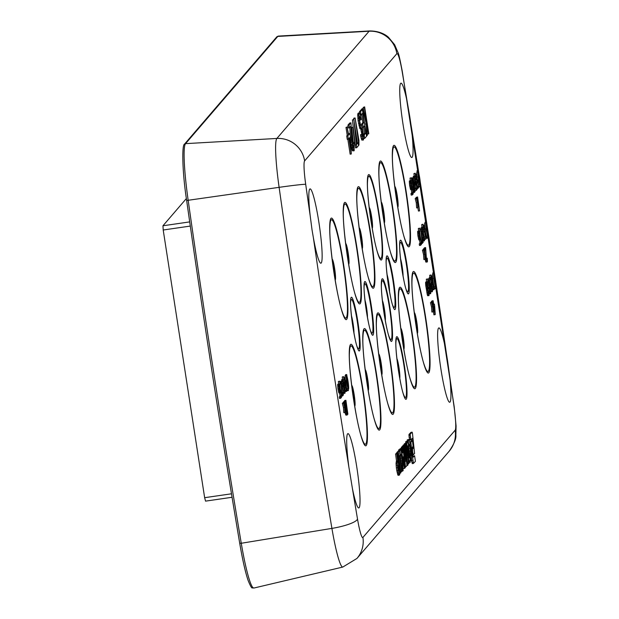 <?xml version="1.0" encoding="UTF-8"?>
<svg xmlns="http://www.w3.org/2000/svg" width="619" height="619" viewBox="0 0 619 619"><rect width="100%" height="100%" fill="white"/><g stroke="black" fill="none" stroke-linecap="round" stroke-linejoin="round"><path stroke-width="0.93" d="M409.739 116.418L410.869 123.97A37.558 3.923 -98.3 0 1 411.79 157.512A37.558 3.923 -98.3 0 1 403.023 124.272A37.558 3.923 -98.3 0 1 401.004 83.178A37.558 3.923 -98.3 0 1 407.364 102.723L409.739 116.418M447.63 361.156L449.58 375.423A37.558 3.923 -98.3 0 1 449.673 402.249A37.558 3.923 -98.3 0 1 440.906 369.009A37.558 3.923 -98.3 0 1 438.886 327.915A37.558 3.923 -98.3 0 1 446.446 353.759L447.63 361.156M312.053 229.982L310.181 215.706A37.558 3.923 -98.3 0 1 310.073 188.888A37.558 3.923 -98.3 0 1 318.855 222.12A37.558 3.923 -98.3 0 1 320.859 263.214A37.558 3.923 -98.3 0 1 313.322 237.371L312.053 229.982M356.745 466.865A37.558 3.923 -98.3 0 1 358.749 507.959A37.558 3.923 -98.3 0 1 352.397 488.406L348.892 467.167A37.558 3.923 -98.3 0 1 347.963 433.625A37.558 3.923 -98.3 0 1 356.745 466.865M412.277 447.483L412.13 448.28M411.411 439.382L411.573 440.883M412.138 432.163L410.993 432.325L408.973 434.453L409.136 437.262L409.77 440.055L410.923 439.885L412.463 438.314L413.477 447.831L412.54 449.146L412.625 451.723L413.291 454.803L414.575 453.526L412.455 433.199L412.138 432.163L410.118 434.29L410.923 439.885M415.411 461.325L414.598 455.762L413.082 457.302L412.076 447.777L413.09 446.276L412.594 441.819L412.285 440.782L411.14 440.945L409.824 442.508M414.598 455.762L412.989 456.396M411.596 460.528L412.254 463.631L413.399 463.461L415.419 461.341M408.788 439.436L408.207 441.007L408.873 445.448L409.159 444.357L409.445 444.782L410.157 448.133L410.854 455.344L410.374 456.149L410.915 460.714L411.511 461.008L411.596 454.795L409.67 441.757L408.788 439.436L407.279 439.861L407.07 441.246M411.078 461.062L411.511 461.008M407.317 441.215L406.768 442.585L407.232 450.16L408.811 459.979L410.103 462.641L410.103 456.435L408.277 444.04L407.317 441.215L405.809 441.579L405.615 443.189M409.708 462.695L410.103 462.641M404.919 444.442L404.369 444.891L406.304 459.228L407.875 465.233L407.867 460.853L408.331 463.941L408.819 463.569L406.056 443.119L405.499 443.575L407.302 460.203L404.919 444.442L403.224 445.053L403.325 445.842M406.056 443.119L404.354 443.738L404.455 444.504M403.805 445.773L403.24 446.206L405.546 467.152L407.008 465.666L406.366 460.853L405.886 461.178L403.805 445.773L402.652 445.943L402.164 446.895M401.731 448.187L400.013 448.79L401.158 448.62L404.455 468.421L405.112 467.871L402.899 446.786L402.435 447.135L402.977 452.21L402.528 452.953L401.731 448.187L401.158 448.62M402.899 446.786L401.29 447.305L401.391 448.233M400.091 449.255L400.013 448.79M400.284 456.358L401.205 463.198M403.101 470.765L402.907 461.751L401.298 451.738L400.377 449.216L398.86 449.649L398.667 450.779M399.518 450.655L398.342 451.8L398.915 456.133L399.557 455.607L401.731 471.585L402.273 471.175L399.518 450.655L398.373 450.825L397.259 452.458M398.133 452.334L396.431 452.946L397.584 452.783L400.323 473.218L400.888 472.784L398.133 452.334L397.584 452.783M396.516 453.541L396.431 452.946M399.719 474.788L397.205 453.441L395.572 453.944L396.508 460.954L396.036 463.445L396.369 467.825L396.794 470.773L397.947 470.602L398.752 474.247L399.178 475.152L399.727 474.804M396.794 470.773L398.032 475.322L399.178 475.152M367.253 133.673L367.33 134.176L368.785 133.658L364.637 106.886L363.183 107.412L363.678 110.592M363.817 118.686L365.318 128.365M365.017 116.465L365.744 116.357L366.007 120.759L363.214 108.549L362.061 108.712L361.744 109.594M362.394 109.493L360.56 111.629L361.086 115.049L362.618 113.269L364.026 122.384L362.703 123.924L363.229 127.344L364.56 125.796L365.705 133.201L364.173 134.981L364.699 138.401L366.541 136.265L362.394 109.493L361.248 109.664L359.415 111.799L359.608 113.076M363.562 126.957L364.552 133.371L363.415 134.694M361.62 114.422L362.881 122.547L361.558 124.094L361.929 126.508M360.745 128.884L361.813 134.284M359.438 112.937L358.293 113.099L357.712 114.445L358.084 120.728L359.918 128.682L361.713 128.435L362.285 129.781L362.951 136.404L362.401 136.373L361.898 134.269L361.589 134.625L362.881 139.848L363.477 139.824L363.477 135.128L362.417 128.288L361.481 125.348L360.591 125.038L359.624 120.775L359.438 117.633L359.964 116.357L360.993 119.862L361.295 119.513L359.778 113.207L359.028 113.409L358.865 114.275L358.981 118.167L360.126 125.572L361.411 128.791M359.453 118.097L359.84 120.032L360.993 119.862M361.898 134.269L360.444 134.795L360.761 136.443L361.736 140.01L363.221 140.118M355.105 117.974L358.943 145.101L358.935 140.405L355.105 117.974L353.952 118.144L353.789 119.413M354.076 121.27L357.411 142.827M352.869 127.29L351.724 127.452L353.263 142.463L353.596 143.422L354.741 143.26L352.869 127.29L354.741 143.26M354.045 143.399L353.604 147.941L352.389 143.979L350.919 122.841L349.085 124.968L349.526 127.823L350.95 126.16L351.615 140.173L352.66 147.693L353.596 150.634L354.2 150.61L354.045 143.399L352.637 143.863L352.815 146.2M350.996 144.885L352.451 150.804L353.991 150.85M349.859 127.429L350.246 135.576M350.919 122.841L349.774 123.003L347.932 125.139L348.373 127.986L349.526 127.823M347.452 126.872L345.998 127.39L347.236 135.368L346.725 135.956L347.251 139.376L348.907 138.617L351.29 153.992L350.439 136.838L349.913 133.418L348.683 134.841L347.143 127.228L348.381 135.197L347.87 135.793L348.396 139.205M349.913 133.418L348.536 133.851M347.839 139.29L350.145 154.162L351.29 153.992M353.875 119.397L352.428 119.924L355.546 147.871L356.699 147.709L358.533 145.573L358.092 142.726L356.559 144.506L353.875 119.397L356.699 147.709M358.092 142.726L356.451 143.469M434.051 286.264A6.995 0.727 81.7 0 0 434.213 286.821L434.569 288.818L435.714 288.655L435.583 287.216A6.995 0.727 81.7 0 0 435.869 287.564A6.995 0.727 81.7 0 0 435.83 282.365A6.995 0.727 81.7 0 0 434.368 274.627L434.012 272.631L432.867 272.793L432.967 273.846M434.012 272.631L434.151 274.062A6.995 0.727 81.7 0 0 433.865 273.722L432.712 273.884A6.995 0.727 81.7 0 0 432.549 276.948M432.72 278.767A6.995 0.727 81.7 0 0 433.965 285.963M418.158 170.627L418.305 172.159A6.995 0.727 81.7 0 0 418.111 171.997A6.995 0.727 81.7 0 0 418.119 176.864A6.995 0.727 81.7 0 0 419.496 184.555L419.728 185.251A6.995 0.727 81.7 0 0 420.123 185.839A6.995 0.727 81.7 0 0 420.038 180.307A6.995 0.727 81.7 0 0 418.514 172.593L418.158 170.627L417.013 170.79L417.144 172.144M418.676 186.714L419.86 186.652M418.111 171.997L416.966 172.167A6.995 0.727 81.7 0 0 416.827 175.487M417.013 177.367A6.995 0.727 81.7 0 0 417.345 179.85M346.694 374.549L346.826 375.957A6.995 0.727 81.7 0 0 346.431 375.362A6.995 0.727 81.7 0 0 346.516 380.902A6.995 0.727 81.7 0 0 348.048 388.608L348.396 390.581L348.249 389.042A6.995 0.727 81.7 0 0 348.443 389.204A6.995 0.727 81.7 0 0 348.435 384.345A6.995 0.727 81.7 0 0 347.058 376.646L346.694 374.549L345.549 374.719L345.619 375.478M346.586 387.804A6.995 0.727 81.7 0 0 346.895 388.778L347.251 390.744L348.396 390.581M346.431 375.362L345.286 375.532A6.995 0.727 81.7 0 0 345.139 378.766M426.251 222.051L426.383 223.451A6.995 0.727 81.7 0 0 425.988 222.863A6.995 0.727 81.7 0 0 426.073 228.396A6.995 0.727 81.7 0 0 427.597 236.11L427.953 238.075L427.806 236.543A6.995 0.727 81.7 0 0 428 236.706A6.995 0.727 81.7 0 0 427.992 231.839A6.995 0.727 81.7 0 0 426.615 224.14L426.251 222.051L425.098 222.213L425.176 222.979M425.609 232.961A6.995 0.727 81.7 0 0 426.452 236.272L426.801 238.245L427.953 238.075M425.988 222.863L424.843 223.026A6.995 0.727 81.7 0 0 424.936 228.659M433.354 311.086L433.934 314.854L435.242 314.498L434.646 305.863L434.368 304.107L433.741 304.834L433.107 300.733L433.323 305.322L435.08 314.684M433.107 300.733L431.961 300.904L431.876 301.554M432.534 289.53L434.035 289.731L434.236 288.454L434.004 285.963L433.888 288.175L433.246 286.845L433.161 283.487L431.985 278.287L432.232 277.304L432.898 278.604L432.031 275.811L431.954 279.703L434.035 289.731M431.126 281.769L432.108 287.92M430.979 274.968L431.319 278.372L430.979 274.968L429.694 275.285L429.911 277.428M430.731 291.108L431.18 291.882L432.333 291.711L432.588 290.373L432.356 287.881L432.132 290.218L431.505 288.175L430.747 277.304L429.803 278.403L430.035 279.865L430.762 279.014L431.188 287.162L432.333 291.711M429.656 279.92L429.834 283.703M430.747 277.304L429.601 277.474L428.658 278.565L428.882 280.036L430.035 279.865M427.551 284.639L428.503 288.771L429.957 288.593L430.019 286.79L430.561 291.696L430.375 292.261L429.756 290.899L430.731 293.568L430.244 287.224L428.774 279.943L428.665 284.222L429.826 288.748M429.145 293.29L429.478 293.863L430.623 293.692M429.888 290.744L428.743 290.915L428.758 291.843M429.145 288.841L429.369 290.822M427.59 278.898L427.93 282.31L427.59 278.898L426.313 279.223L426.568 281.73M424.224 236.118L424.727 239.375L426.027 239.019L425.16 228.628L424.533 229.355L423.899 225.254L424.116 229.842L425.872 239.205M422.939 227.823L423.195 229.742M422.994 224.233L423.342 227.637L422.994 224.233L421.717 224.55L421.98 227.165M421.763 234.849L423.079 240.938L424.433 240.884L424.541 240.404L422.498 227.227L422.684 233.231L424.433 240.884M422.297 227.119L421.036 227.761L421.493 233.015M421.237 233.054L422.39 232.891L422.243 234.779L422.39 232.891M419.736 231.73L420.27 236.659M419.612 228.163L419.953 231.568L419.612 228.163L418.336 228.481L418.591 231.019M425.137 259.237L425.857 262.077L427.203 262.023L427.45 261.388L427.234 258.185L427.009 260.522L426.383 258.487L425.624 247.615L424.68 248.714L424.913 250.177L425.64 249.325L426.065 257.465L427.203 262.023M425.624 247.615L424.479 247.778L423.566 249.086M427.002 281.668L425.64 282.078L425.771 285.723L427.427 295.209L427.853 295.75L429.052 295.526L428.975 291.812L428.851 294.025L428.402 293.514L427.946 288.168L427.048 285.405L427.195 283.162L427.861 284.461L427.512 282.798L426.785 281.908L426.808 284.647L428.998 295.588M416.804 183.185L417.283 186.288L416.749 186.899M416.169 183.139L417.461 183.092L417.701 181.429L418.429 186.118L417.67 187L417.895 188.47L418.784 187.433L417.608 179.812L417.237 181.63L416.564 179.293L416.332 175.765L417.198 177.181L416.262 174.117L416.301 178.566L417.461 183.092M415.241 179.301L415.72 181.769M415.225 173.25L415.566 176.655L415.225 173.25L413.949 173.568L414.204 176.098M415.148 185.112L415.628 188.207L415.024 188.911M414.111 183.851L414.66 185.182L415.813 185.011L416.053 183.356L416.773 188.037L416.014 188.927L416.239 190.389L417.136 189.352L415.953 181.738L415.581 183.549L414.916 181.22L414.676 177.692L415.542 179.1L414.606 176.044L414.645 180.493L415.813 185.011M414.606 176.044L413.306 176.392L413.337 179.208M413.113 177.777L415.086 191.728L413.113 177.777L411.968 177.947L411.914 178.806M412.997 192.416L414.405 192.524L414.513 191.016L413.353 182.334L412.277 178.759L412.664 184.872L414.405 192.524M411.356 183.843L411.712 186.327M411.318 177.792L411.658 181.197L411.318 177.792L410.041 178.11L410.296 180.647M417.593 196.935L419.566 210.886L417.593 196.935L416.324 197.492M417.895 207.651L418.421 211.048L419.566 210.886M419.535 240.025L420.015 243.12L419.249 244.002L419.481 245.472L420.626 245.302L421.516 244.265L420.34 236.651L419.968 238.462L419.21 235.545L419.063 232.605L419.93 234.013L419.171 231.096L418.754 232.62L419.496 237.982L420.193 239.924L420.433 238.269L421.16 242.958L420.402 243.84L420.626 245.302M418.993 230.957L417.686 231.305L417.887 235.576L418.87 239.955L420.193 239.924M431.745 302.32L430.437 302.668L431.528 306.931L431.892 312.046L433.037 311.875L432.89 307.55L433.927 310.839L432.836 306.583L432.48 301.468L432.619 305.794L431.582 302.505L432.681 306.761L433.037 311.875M432.48 301.468L431.327 301.631L431.219 302.397M423.736 249.805L422.437 250.161L423.528 254.417L423.883 259.531L425.029 259.361L424.889 255.036L425.926 258.324L424.827 254.069L424.472 248.954L424.619 253.279L423.582 249.991L424.673 254.254L425.029 259.361M424.472 248.954L423.326 249.124L423.21 249.883M345.031 390.821L345.433 391.572L346.578 391.401L346.764 389.808L345.518 380.546L344.582 377.482L344.574 381.637L346.578 391.401M343.545 376.615L343.885 380.02L343.545 376.615L342.268 376.932L342.531 379.54M343.406 392.709L343.831 393.429L344.976 393.266L345.085 391.757L343.932 383.076L342.849 379.493L343.236 385.614L344.976 393.266M342.849 379.493L341.703 379.664L341.789 383.463M341.433 381.142L343.406 395.092L341.433 381.142L340.156 381.699M341.355 396.067L342.647 395.974L342.903 394.643L342.671 392.144L342.446 394.481L341.82 392.446L341.061 381.567L340.117 382.666L340.349 384.136L341.084 383.277L341.51 391.425L342.647 395.974M339.97 384.19L340.226 389.661M341.061 381.567L339.723 381.969M339.638 381.157L339.978 384.561L339.638 381.157L338.361 381.474L338.616 384.004M345.913 400.3L347.886 414.25L345.913 400.3L344.768 400.47L344.713 401.329M345.077 401.274L345.464 407.387L347.205 415.04L345.758 402.899L345.077 401.274L343.924 401.445L343.816 402.149M345.108 412.293L344.806 408.153L345.843 411.442L344.752 407.178L344.388 402.071L344.535 406.397L343.499 403.108L344.59 407.364L344.953 412.478L345.859 415.101L347.205 415.04M339.56 393.019L340.04 396.114L339.274 396.996L339.506 398.458L340.651 398.296L341.541 397.259L340.365 389.645L339.993 391.456L339.32 389.127L339.088 385.598L339.955 387.007L339.197 384.089L338.779 385.606L339.514 390.976L340.218 392.918L340.458 391.262L341.185 395.943L340.427 396.833L340.651 398.296M339.019 383.95L337.711 384.298L337.912 388.562L338.895 392.949L340.218 392.918M343.661 402.923L342.353 403.271L343.444 407.534L343.8 412.641L344.953 412.478M344.388 402.071L343.243 402.234L343.127 403M416.494 198.219L415.187 198.567L416.285 202.823L416.641 207.938L417.786 207.775L417.647 203.45L418.676 206.738L417.585 202.475L417.229 197.36L417.368 201.686L416.339 198.397L417.43 202.661L417.786 207.775M417.229 197.36L416.084 197.531L415.968 198.297M411.24 189.654L411.72 192.749L410.962 193.631L411.186 195.101L412.331 194.931L413.221 193.894L412.045 186.28L411.674 188.091L410.915 185.174L410.768 182.234L411.635 183.642L410.877 180.725L410.459 182.241L411.202 187.611L411.906 189.553L412.138 187.897L412.865 192.579L412.107 193.468L412.331 194.931M410.699 180.586L409.399 180.934L409.592 185.197L410.583 189.584L411.906 189.553M412.827 454.864L413.291 454.803M412.285 440.782L410.977 442.074L410.954 443.15L413.399 463.461M408.865 456.698L409.43 458.006L409.252 454.493L407.735 445.819L408.865 456.698M403.464 456.706L404.153 462.981L403.464 456.706M400.377 449.216L399.789 450.787L400.47 455.282L400.98 454.431L401.754 458.052L402.435 464.931L402.311 466.099L401.955 465.937L402.489 470.479L403.101 470.78M397.205 453.441L396.725 453.781L397.653 460.784L397.181 463.275L397.947 470.602M398.876 470.881L398.28 465.465L398.11 467.894L398.922 470.897M408.973 434.453L410.118 434.29M408.942 435.443L410.088 435.281M409.136 437.262L410.281 437.099M409.469 439.103L410.614 438.933M412.331 448.001L413.477 447.831M409.832 442.245L410.977 442.074M409.995 443.297L410.954 443.15M411.627 460.397L412.726 460.234M411.89 462.323L413.043 462.161M407.279 439.861L408.424 439.699M407.054 441.169L408.207 441.007M409.043 444.844L409.445 444.782M408.71 446.175L409.778 446.02M409.066 448.288L410.157 448.133M409.492 451.174L410.544 451.019M409.801 453.619L410.792 453.472M410.002 455.468L410.854 455.344M410.296 460.807L410.915 460.714M407.619 446.477L408.014 446.423M407.704 448.094L408.354 448.001M407.975 450.856L408.788 450.74M408.501 454.601L409.252 454.493M408.95 457.008L409.461 456.93M405.809 441.579L406.954 441.409M405.623 442.747L406.768 442.585M406.25 444.566L406.768 444.496M408.339 460.049L408.811 459.979M408.579 461.828L409.275 461.728M406.962 465.279L407.557 465.194M406.729 465.395L407.875 465.233M404.354 443.738L405.499 443.575M406.335 454.756L406.969 454.663M406.745 457.781L407.294 457.696M403.224 445.053L404.369 444.891M404.47 450.694L405.128 450.601M405.638 459.321L406.304 459.228M406.822 464.25L407.209 464.196M405.05 467.221L405.546 467.152M405.855 460.923L406.366 460.853M402.095 446.369L403.24 446.206M404.47 461.751L405.306 461.627M403.333 468.583L404.455 468.421M401.29 447.305L402.435 447.135M402.412 452.296L402.977 452.21M402.242 470.943L402.659 470.881M398.86 449.649L400.006 449.487M400.23 455.971L401.36 455.808M400.609 458.222L401.754 458.052M400.988 460.993L402.133 460.83M401.213 463.283L402.358 463.12M401.452 465.078L402.435 464.931M400.748 471.724L401.731 471.585M397.197 451.971L398.342 451.8M399.866 473.287L400.323 473.218M395.572 453.944L396.725 453.781M396.508 460.954L397.653 460.784M396.392 461.217L397.537 461.047M396.114 462.014L397.259 461.851M396.036 463.445L397.181 463.275M396.121 465.349L397.266 465.186M396.369 467.825L397.522 467.662M397.212 472.962L398.357 472.792M397.607 474.417L398.752 474.247M363.183 107.412L364.336 107.242L365.744 116.357M366.479 135.863L367.353 135.313L366.448 120.914L368.475 134.013M365.04 124.071L366.193 123.901L366.943 135.793M361.658 109.192L362.804 109.021L366.193 123.901M363.214 108.549L362.804 109.021M350.888 149.078L349.217 138.261L350.083 137.256L350.888 149.078M360.413 115.149L361.086 115.049M359.415 111.799L360.56 111.629M363.601 138.563L364.699 138.401M363.469 135.081L364.173 134.981M364.552 133.371L365.705 133.201M362.2 127.491L363.229 127.344M361.558 124.094L362.703 123.924M362.881 122.547L364.026 122.384M360.444 134.795L361.589 134.625M362.471 136.474L362.951 136.404M362.239 135.77L363.013 135.662M361.945 134.493L362.989 134.338M361.628 132.737L362.78 132.574M361.457 131.599L362.602 131.437M361.14 129.951L362.285 129.781M360.807 128.992L361.953 128.822M359.918 128.682L361.063 128.512M359.538 127.777L360.684 127.615M358.981 125.734L360.126 125.572M358.525 123.576L359.678 123.413M358.084 120.728L359.237 120.566M357.836 118.337L358.981 118.167M357.689 115.815L358.834 115.652M357.712 114.445L358.865 114.275M357.883 113.579L359.028 113.409M359.531 118.384L360.676 118.214M359.6 116.782L360.258 116.682M360.637 125.092L361.187 125.015M361.736 140.01L362.881 139.848M361.264 138.54L362.409 138.377M360.761 136.443L361.906 136.273M358.471 145.171L358.943 145.101M353.65 118.5L354.795 118.33M355.105 145.024L356.258 144.861M352.428 119.924L353.573 119.753M353.263 142.463L354.416 142.3M353.379 147.771L353.805 147.709M353.023 146.982L353.975 146.842M352.799 145.689L353.952 145.527M352.637 143.863L353.789 143.693M352.451 150.804L353.596 150.634M352.072 149.899L353.217 149.736M351.515 147.864L352.66 147.693M351.112 145.643L352.257 145.473M350.965 144.498L352.079 144.335M350.803 142.138L351.778 141.999M350.679 140.312L351.615 140.173M347.932 125.139L349.085 124.968M346.725 135.956L347.87 135.793M347.236 135.368L348.381 135.197M345.998 127.39L347.143 127.228M434.213 286.821L435.366 286.659L435.714 288.655M433.865 273.722A6.995 0.727 81.7 0 0 433.904 278.921A6.995 0.727 81.7 0 0 435.366 286.659M434.275 275.339L435.242 285.382A5.594 0.588 -98.3 0 1 434.089 279.2A5.594 0.588 -98.3 0 1 434.066 275.107A5.594 0.588 -98.3 0 1 434.275 275.339L433.927 275.385M434.352 288.261L435.497 288.09M435.459 285.947L434.492 275.904A5.594 0.588 -98.3 0 1 435.644 282.086A5.594 0.588 -98.3 0 1 435.668 286.179A5.594 0.588 -98.3 0 1 435.459 285.947M419.605 183.982L418.63 173.862A5.594 0.588 -98.3 0 1 419.86 180.028A5.594 0.588 -98.3 0 1 419.922 184.454A5.594 0.588 -98.3 0 1 419.605 183.982M418.429 173.459L419.373 183.263A5.594 0.588 -98.3 0 1 418.305 177.142A5.594 0.588 -98.3 0 1 418.312 173.382A5.594 0.588 -98.3 0 1 418.429 173.459L418.227 173.49M346.95 377.226L347.924 387.347A5.594 0.588 -98.3 0 1 346.702 381.18A5.594 0.588 -98.3 0 1 346.632 376.747A5.594 0.588 -98.3 0 1 346.95 377.226L346.462 377.296M348.126 387.749L347.182 377.946A5.594 0.588 -98.3 0 1 348.249 384.066A5.594 0.588 -98.3 0 1 348.242 387.819A5.594 0.588 -98.3 0 1 348.126 387.749M426.506 224.72L427.481 234.841A5.594 0.588 -98.3 0 1 426.251 228.674A5.594 0.588 -98.3 0 1 426.189 224.24A5.594 0.588 -98.3 0 1 426.506 224.72L426.019 224.79M427.683 235.243L426.739 225.44A5.594 0.588 -98.3 0 1 427.806 231.56A5.594 0.588 -98.3 0 1 427.799 235.321A5.594 0.588 -98.3 0 1 427.683 235.243M426.592 237.681L427.737 237.51M426.452 236.272L427.597 236.11M347.035 390.187L348.18 390.016M346.895 388.778L348.048 388.608M418.599 186.242L419.643 186.095M418.367 184.725L419.496 184.555M431.799 301.082L432.952 300.919M433.648 304.208L434.368 304.107M432.991 307.171L433.594 307.078M432.751 305.407L433.323 305.322M432.735 305.144L433.586 305.02M434.878 312.162L434.012 306.591L434.461 306.072L434.878 312.162M430.228 285.521L430.367 283.626L429.981 285.552M428.975 285.243L428.851 281.243L429.779 286.04L429.578 287.309L428.975 285.243M425.663 236.682L424.804 231.111L425.253 230.593L425.663 236.682M424.108 236.419L424.201 239.421L423.481 237.147L422.522 228.581L424.108 236.419L423.373 236.52M422.228 243.445L423.172 242.346L422.947 240.884L422.158 241.797L420.781 228.883L422.228 243.445L421.407 243.561M414.475 183.797L414.622 181.909L414.057 183.858M414.088 188.052L414.181 191.054L413.453 188.787L412.502 180.222L414.088 188.052L413.345 188.161M344.93 379.153L345.448 384.082L344.659 379.192M346.199 389.769L345.735 385.134L346.4 387.463L346.199 389.769M344.659 388.794L344.752 391.796L344.032 389.529L343.073 380.964L344.659 388.794L343.924 388.902M342.794 387.161L342.934 385.273L342.794 387.161L342.369 387.223M346.888 410.575L346.98 413.577L346.253 411.31L345.301 402.737L346.888 410.575L346.145 410.683M433.153 311.109L433.772 311.024M431.528 306.931L432.681 306.761M430.437 302.668L431.582 302.505M431.172 301.817L432.317 301.646M430.986 278.921L431.845 278.798M431.273 277.923L431.76 277.854M431.203 277.258L431.753 277.18M431.134 276.561L431.768 276.469M431.095 276.159L431.822 276.059M431.072 275.95L432.031 275.811M432.016 278.867L432.766 278.759M431.985 278.302L432.65 278.202M432.031 277.745L432.511 277.676M433.486 287.796L433.973 287.727M433.315 287.146L433.958 287.054M433.153 286.218L433.873 286.11M433.138 286.086L434.004 285.963M432.658 289.816L433.803 289.653M432.526 289.344L433.61 289.189M432.402 288.268L433.323 288.137M431.969 287.162L433.114 286.999M431.876 286.574L433.021 286.411M431.722 285.374L432.867 285.204M431.636 284.438L432.789 284.268M431.605 283.432L432.758 283.27M431.389 282.999L432.534 282.837M431.195 282.187L432.348 282.016M431.087 281.026L432.139 280.879M431.025 279.842L431.954 279.703M429.694 275.285L430.847 275.122M431.83 289.723L432.317 289.653M431.667 289.065L432.31 288.972M431.497 288.137L432.224 288.036M431.489 288.005L432.356 287.881M430.979 291.766L432.124 291.603M430.785 291.301L431.93 291.139M430.638 290.234L431.644 290.087M430.499 289.081L431.435 288.949M430.422 288.493L431.35 288.361M430.251 287.293L431.188 287.162M430.112 286.365L431.11 286.218M428.658 278.565L429.803 278.403M429.679 283.726L430.367 283.626M428.24 288.044L429.385 287.881M428.023 287.255L429.168 287.092M427.744 285.854L428.89 285.684M427.845 284.345L428.665 284.222M427.52 282.837L428.487 282.697M427.853 281.513L428.387 281.436M427.752 280.492L428.379 280.407M427.706 280.067L428.464 279.958M427.698 279.935L428.596 279.803M429.3 293.723L430.445 293.553M429.122 292.98L430.182 292.826M428.982 291.882L429.919 291.75M428.611 291.069L429.756 290.899M430.143 291.75L430.561 291.696M429.973 291.1L430.553 291.015M429.323 290.241L430.468 290.079M429.207 289.336L430.36 289.166M428.503 288.771L429.648 288.601M429.338 286.783L429.795 286.713M429.145 286.125L429.779 286.04M429.021 285.491L429.741 285.39M428.874 284.593L429.632 284.477M428.758 283.711L429.493 283.603M428.673 282.852L429.331 282.751M428.634 282.009L429.145 281.939M426.313 279.223L427.458 279.053M425.663 284.817L426.808 284.647M425.578 283.873L426.723 283.711M425.57 283.2L426.715 283.03M425.578 282.488L426.731 282.326M425.64 282.078L426.785 281.908M426.986 284.725L427.737 284.616M426.948 284.152L427.613 284.059M426.994 283.603L427.474 283.533M428.449 293.654L428.936 293.584M428.278 292.996L428.921 292.903M428.116 292.075L428.843 291.967M428.1 291.944L428.975 291.812M427.621 295.673L428.766 295.503M427.427 295.209L428.572 295.039M427.141 294.157L428.286 293.994M426.932 293.019L428.077 292.849M426.839 292.431L427.992 292.269M426.684 291.232L427.837 291.062M426.607 290.288L427.752 290.125M426.568 289.29L427.721 289.119M426.352 288.856L427.497 288.686M426.158 288.036L427.311 287.874M425.957 286.899L427.102 286.729M425.771 285.723L426.917 285.56M423.558 231.723L424.386 231.599M423.241 229.974L424.116 229.842M423.226 229.703L424.379 229.541M423.125 225.525L423.744 225.44M423.11 225.37L423.899 225.254M424.433 228.728L425.16 228.628M422.731 227.854L423.21 227.784M421.717 224.55L422.862 224.38M423.079 240.938L424.224 240.776M422.816 240.211L423.961 240.048M422.599 239.421L423.744 239.259M422.367 238.315L423.512 238.145M422.204 237.464L423.35 237.301M421.949 236.032L423.094 235.862M421.338 231.901L422.491 231.738M421.23 230.995L422.375 230.825M421.098 229.757L422.251 229.595M421.044 228.79L422.189 228.62M421.036 227.761L422.189 227.591M423.079 234.74L423.86 234.624M422.769 232.69L423.543 232.574M422.56 230.949L423.249 230.848M422.444 229.278L422.87 229.216M423.76 238.369L424.278 238.292M421.423 234.903L422.243 234.779M421.26 233.425L422.019 233.317M421.183 242.099L422.003 241.983M419.721 229.2L420.618 229.069M419.697 229.038L420.781 228.883M422.073 241.008L422.947 240.884M419.419 231.777L419.821 231.723M418.336 228.481L419.481 228.318M419.697 237.936L420.185 237.866M419.458 236.969L420.154 236.868M419.427 236.783L420.34 236.651M419.249 244.002L420.402 243.84M420.015 243.12L421.16 242.958M418.87 239.955L420.022 239.785M418.606 239.228L419.752 239.058M418.343 238.145L419.496 237.982M418.065 236.744L419.21 236.574M417.887 235.576L419.032 235.406M417.709 234.044L418.854 233.881M417.608 232.783L418.754 232.62M417.601 231.754L418.754 231.583M417.686 231.305L418.839 231.142M419.071 234.299L419.775 234.199M419.009 233.162L419.543 233.084M426.708 260.026L427.195 259.957M426.537 259.376L427.187 259.284M426.375 258.448L427.102 258.34M426.359 258.316L427.234 258.185M425.857 262.077L427.002 261.907M425.663 261.613L426.808 261.45M425.377 260.56L426.522 260.398M425.168 259.423L426.313 259.253M425.16 258.827L426.22 258.672M425.477 256.599L425.988 256.529M423.535 248.877L424.68 248.714M425.145 258.603L425.764 258.51M423.528 254.417L424.673 254.254M422.437 250.161L423.582 249.991M423.164 249.302L424.317 249.14M416.966 181.096L417.454 181.027M416.726 180.129L417.423 180.028M416.688 179.943L417.608 179.812M417.013 188.594L417.895 188.47M416.788 187.131L417.67 187M417.283 186.288L418.429 186.118M416.169 183.116L417.283 182.953M416.053 182.365L417.02 182.226M415.612 181.313L416.757 181.143M415.334 179.905L416.479 179.742M415.457 178.69L416.301 178.566M415.117 177.189L416.123 177.042M415.488 175.858L416.022 175.781M415.388 174.837L416.014 174.751M415.341 174.411L416.1 174.303M415.326 174.256L416.262 174.117M416.339 177.46L417.044 177.359M416.27 176.33L416.804 176.253M415.032 176.864L415.442 176.802M413.949 173.568L415.094 173.397M415.31 183.023L415.798 182.953M415.07 182.048L415.767 181.947M415.04 181.87L415.953 181.738M415.171 190.544L416.239 190.389M415.047 189.066L416.014 188.927M415.628 188.207L416.773 188.037M414.49 185.035L415.635 184.872M414.219 184.315L415.364 184.145M413.74 181.816L414.831 181.661M413.554 180.647L414.645 180.493M413.322 179.131L414.475 178.961M413.221 177.87L414.366 177.699M413.221 176.833L414.366 176.67M413.306 176.392L414.451 176.222M414.684 179.386L415.388 179.286M414.622 178.249L415.156 178.171M413.825 182.396L414.25 182.334M413.771 182.025L414.622 181.909M414.513 191.813L415.086 191.728M411.805 178.133L412.958 177.963M413.059 192.579L414.204 192.416M412.904 191.836L413.933 191.689M412.78 191.039L413.724 190.9M412.61 189.917L413.484 189.785M412.478 189.066L413.322 188.942M412.254 187.627L413.074 187.503M411.519 185.035L412.664 184.872M411.604 183.503L412.463 183.371M411.418 182.597L412.355 182.466M411.542 181.328L412.223 181.235M411.573 180.346L412.169 180.261M411.473 179.332L412.161 179.231M411.426 178.876L412.277 178.759M413.051 186.381L413.84 186.265M412.749 184.33L413.523 184.214M412.54 182.59L413.221 182.489M412.416 180.918L412.85 180.856M413.74 190.01L414.25 189.932M411.124 181.406L411.527 181.352M410.041 178.11L411.186 177.947M411.403 187.565L411.89 187.495M411.163 186.59L411.859 186.489M411.132 186.412L412.045 186.28M410.962 193.631L412.107 193.468M411.72 192.749L412.865 192.579M410.583 189.584L411.728 189.414M410.312 188.857L411.457 188.687M410.049 187.774L411.202 187.611M409.77 186.373L410.923 186.203M409.592 185.197L410.737 185.035M409.414 183.673L410.567 183.51M409.314 182.412L410.459 182.241M409.306 181.382L410.459 181.212M409.399 180.934L410.544 180.771M410.776 183.928L411.48 183.828M410.714 182.791L411.248 182.713M416.293 197.283L417.438 197.121M417.902 207.009L418.521 206.916M416.285 202.823L417.43 202.661M415.187 198.567L416.339 198.397M415.922 197.709L417.074 197.546M345.255 391.432L346.4 391.262M345.023 390.697L346.137 390.535M344.938 389.893L345.92 389.753M344.768 388.477L345.642 388.345M344.651 387.595L345.503 387.471M344.466 386.364L345.379 386.233M344.319 385.413L345.317 385.266M344.265 385.064L345.325 384.91M344.226 384.825L345.232 384.678M344.102 384.051L344.984 383.919M343.847 382.643L344.706 382.519M343.669 381.768L344.574 381.637M343.297 380.275L344.396 380.112M343.808 379.223L344.342 379.145M343.707 378.201L344.334 378.116M343.661 377.776L344.419 377.667M343.646 377.621L344.582 377.482M345.17 383.61L345.611 383.548M344.976 382.929L345.626 382.836M344.737 381.691L345.518 381.575M344.644 380.801L345.387 380.693M344.613 379.687L345.123 379.617M346.106 389.459L346.516 389.405M345.843 388.492L346.485 388.399M345.681 387.564L346.4 387.463M345.626 386.976L346.307 386.875M345.58 386.14L346.122 386.055M343.282 380.236L343.754 380.167M342.268 376.932L343.413 376.762M343.63 393.32L344.775 393.158M343.39 392.593L344.512 392.431M343.266 391.788L344.296 391.641M343.088 390.674L344.063 390.527M342.779 389.846L343.901 389.684M342.555 388.407L343.646 388.245M341.92 384.275L343.034 384.113M341.781 383.37L342.926 383.207M341.649 382.14L342.794 381.977M341.595 381.172L342.74 381.002M341.587 380.143L342.733 379.973M343.622 387.123L344.412 387.007M343.321 385.072L344.094 384.956M343.112 383.331L343.8 383.231M342.996 381.66L343.421 381.598M344.311 390.751L344.829 390.674M342.145 385.761L342.57 385.699M342.09 385.389L342.934 385.273M342.887 395.17L343.406 395.092M340.125 381.49L341.27 381.327M342.145 393.986L342.632 393.916M341.982 393.328L342.624 393.235M341.812 392.407L342.539 392.299M341.804 392.276L342.671 392.144M341.355 396.028L342.439 395.866M341.278 395.541L342.245 395.402M341.115 394.481L341.959 394.357M340.937 393.328L341.75 393.212M340.845 392.748L341.665 392.624M340.659 391.548L341.51 391.425M340.512 390.62L341.425 390.488M339.939 384.19L340.349 384.136M339.444 384.77L339.846 384.716M338.361 381.474L339.506 381.304M339.723 390.929L340.21 390.86M339.483 389.955L340.179 389.854M339.452 389.777L340.365 389.645M339.274 396.996L340.427 396.833M340.04 396.114L341.185 395.943M338.895 392.949L340.048 392.779M338.632 392.222L339.777 392.051M338.369 391.138L339.514 390.976M338.09 389.738L339.235 389.568M337.912 388.562L339.057 388.399M337.734 387.037L338.879 386.875M337.634 385.776L338.779 385.606M337.626 384.747L338.779 384.577M337.711 384.298L338.864 384.136M339.096 387.293L339.8 387.192M339.034 386.155L339.568 386.078M347.313 414.335L347.886 414.25M344.605 400.648L345.758 400.485M345.859 415.101L347.004 414.931M345.588 414.374L346.733 414.204M345.371 413.585L346.524 413.422M345.139 412.478L346.284 412.308M344.829 407.48L345.464 407.387M344.667 405.979L345.263 405.894M344.605 405.066L345.154 404.988M344.512 403.828L345.023 403.75M344.45 402.861L344.969 402.783M343.816 401.917L344.961 401.754M345.851 408.904L346.64 408.788M345.549 406.853L346.323 406.737M345.34 405.112L346.021 405.012M345.216 403.433L345.65 403.371M346.539 412.533L347.05 412.455M345.069 411.712L345.688 411.627M343.444 407.534L344.59 407.364M342.353 403.271L343.499 403.108M343.088 402.42L344.234 402.249M232.063 497.266L205.554 501.135L204.641 497.691L163.207 230.005L162.959 225.773L186.381 198.544M446.446 353.759A1388.007 145.086 81.7 0 0 435.799 282.14M435.196 278.148A1388.007 145.086 81.7 0 0 420.185 181.584M419.048 174.488A1388.007 145.086 81.7 0 0 410.869 123.97M407.364 102.723A1388.007 145.086 81.7 0 0 402.249 72.09A24.211 2.53 81.7 0 0 396.849 53.691L304.625 160.909A24.211 2.53 81.7 0 0 305.701 184.338A1388.007 145.086 81.7 0 0 310.181 215.706M313.322 237.371A1388.007 145.086 81.7 0 0 348.892 467.167M352.397 488.406A1388.007 145.086 81.7 0 0 357.511 519.047A24.211 2.53 81.7 0 0 362.912 537.439L455.143 430.22A24.211 2.53 81.7 0 0 454.067 406.799A1388.007 145.086 81.7 0 0 449.58 375.423M366.169 445.579A51.338 5.37 -98.3 0 1 353.728 400.423A51.338 5.37 -98.3 0 1 350.524 344.52A51.338 5.37 -98.3 0 1 362.974 389.676A51.338 5.37 -98.3 0 1 366.169 445.579M379.679 429.88A51.338 5.37 -98.3 0 1 367.237 384.724A51.338 5.37 -98.3 0 1 364.034 328.821A51.338 5.37 -98.3 0 1 376.476 373.977A51.338 5.37 -98.3 0 1 379.679 429.88M415.264 388.508A51.338 5.37 -98.3 0 1 402.822 343.352A51.338 5.37 -98.3 0 1 399.619 287.448A51.338 5.37 -98.3 0 1 412.061 332.604A51.338 5.37 -98.3 0 1 415.264 388.508M393.189 414.181A51.338 5.37 -98.3 0 1 380.739 369.017A51.338 5.37 -98.3 0 1 377.544 313.113A51.338 5.37 -98.3 0 1 389.985 358.277A51.338 5.37 -98.3 0 1 393.189 414.181M346.64 319.389A51.338 5.37 -98.3 0 1 334.19 274.232A51.338 5.37 -98.3 0 1 330.995 218.329A51.338 5.37 -98.3 0 1 343.437 263.485A51.338 5.37 -98.3 0 1 346.64 319.389M373.652 287.982A51.338 5.37 -98.3 0 1 361.21 242.826A51.338 5.37 -98.3 0 1 358.006 186.923A51.338 5.37 -98.3 0 1 370.448 232.079A51.338 5.37 -98.3 0 1 373.652 287.982M360.142 303.681A51.338 5.37 -98.3 0 1 347.7 258.525A51.338 5.37 -98.3 0 1 344.497 202.622A51.338 5.37 -98.3 0 1 356.939 247.786A51.338 5.37 -98.3 0 1 360.142 303.681M395.727 262.317A51.338 5.37 -98.3 0 1 383.285 217.153A51.338 5.37 -98.3 0 1 380.081 161.25A51.338 5.37 -98.3 0 1 392.531 206.413A51.338 5.37 -98.3 0 1 395.727 262.317M409.236 246.61A51.338 5.37 -98.3 0 1 396.794 201.454A51.338 5.37 -98.3 0 1 393.591 145.55A51.338 5.37 -98.3 0 1 406.033 190.706A51.338 5.37 -98.3 0 1 409.236 246.61M428.774 372.808A51.338 5.37 -98.3 0 1 416.332 327.644A51.338 5.37 -98.3 0 1 413.128 271.749A51.338 5.37 -98.3 0 1 425.57 316.905A51.338 5.37 -98.3 0 1 428.774 372.808M396.578 336.844A31.662 3.312 -98.3 0 1 404.253 364.699A31.662 3.312 -98.3 0 1 406.226 399.178A31.662 3.312 -98.3 0 1 398.559 371.323A31.662 3.312 -98.3 0 1 396.578 336.844M382.093 278.937A31.662 3.312 -98.3 0 1 389.769 306.784A31.662 3.312 -98.3 0 1 391.742 341.262A31.662 3.312 -98.3 0 1 384.066 313.407A31.662 3.312 -98.3 0 1 382.093 278.937M351.197 297.368A27.166 2.84 -98.3 0 1 357.782 321.261A27.166 2.84 -98.3 0 1 359.477 350.841A27.166 2.84 -98.3 0 1 352.892 326.948A27.166 2.84 -98.3 0 1 351.197 297.368M386.782 255.995A27.166 2.84 -98.3 0 1 393.367 279.889A27.166 2.84 -98.3 0 1 395.061 309.469A27.166 2.84 -98.3 0 1 388.477 285.576A27.166 2.84 -98.3 0 1 386.782 255.995M364.699 281.66A27.166 2.84 -98.3 0 1 371.284 305.562A27.166 2.84 -98.3 0 1 372.978 335.142A27.166 2.84 -98.3 0 1 366.394 311.241A27.166 2.84 -98.3 0 1 364.699 281.66M400.292 240.288A27.166 2.84 -98.3 0 1 406.876 264.189A27.166 2.84 -98.3 0 1 408.571 293.77A27.166 2.84 -98.3 0 1 401.986 269.869A27.166 2.84 -98.3 0 1 400.292 240.288M368.421 174.79A43.198 4.519 -98.3 0 1 378.89 212.789A43.198 4.519 -98.3 0 1 381.583 259.825A43.198 4.519 -98.3 0 1 371.114 221.826A43.198 4.519 -98.3 0 1 368.421 174.79M350.609 346.153A49.713 5.2 -98.3 0 1 362.657 389.877A49.713 5.2 -98.3 0 1 365.752 444.001A49.713 5.2 -98.3 0 1 361.875 438.314C356.258 423.28 348.319 368.584 349.441 352.567A49.713 5.2 -98.3 0 1 350.609 346.153M351.693 385.42A10.492 1.099 -98.3 0 1 354.223 395.023A10.492 1.099 -98.3 0 1 354.826 406.118A10.492 1.099 -98.3 0 1 354.702 406.18M352.041 388.198A9.293 0.975 -98.3 0 1 354.246 403.418M364.111 330.445A49.713 5.2 -98.3 0 1 376.159 374.17A49.713 5.2 -98.3 0 1 379.261 428.302A49.713 5.2 -98.3 0 1 375.385 422.615C369.76 407.581 361.829 352.876 362.943 336.868A49.713 5.2 -98.3 0 1 364.111 330.445M365.195 369.721A10.492 1.099 -98.3 0 1 367.725 379.323A10.492 1.099 -98.3 0 1 368.328 390.419A10.492 1.099 -98.3 0 1 368.204 390.473M365.543 372.499A9.293 0.975 -98.3 0 1 367.756 387.711M399.696 289.073A49.713 5.2 -98.3 0 1 411.751 332.798A49.713 5.2 -98.3 0 1 414.846 386.929A49.713 5.2 -98.3 0 1 410.97 381.242C405.352 366.208 397.413 311.504 398.528 295.495A49.713 5.2 -98.3 0 1 399.696 289.073M400.779 328.349A10.492 1.099 -98.3 0 1 403.309 337.951A10.492 1.099 -98.3 0 1 403.913 349.046A10.492 1.099 -98.3 0 1 403.797 349.101M401.127 331.126A9.293 0.975 -98.3 0 1 403.34 346.346M377.621 314.746A49.713 5.2 -98.3 0 1 389.668 358.471A49.713 5.2 -98.3 0 1 392.771 412.602A49.713 5.2 -98.3 0 1 388.894 406.915C383.269 391.873 375.331 337.177 376.453 321.16A49.713 5.2 -98.3 0 1 377.621 314.746M378.704 354.014A10.492 1.099 -98.3 0 1 381.234 363.624A10.492 1.099 -98.3 0 1 381.838 374.712A10.492 1.099 -98.3 0 1 381.714 374.774M379.052 356.792A9.293 0.975 -98.3 0 1 381.258 372.011M331.072 219.954A49.713 5.2 -98.3 0 1 343.119 263.679A49.713 5.2 -98.3 0 1 346.222 317.81A49.713 5.2 -98.3 0 1 342.346 312.123C336.721 297.089 328.782 242.385 329.904 226.376A49.713 5.2 -98.3 0 1 331.072 219.954M332.155 259.229A10.492 1.099 -98.3 0 1 334.686 268.832A10.492 1.099 -98.3 0 1 335.289 279.927A10.492 1.099 -98.3 0 1 335.165 279.981M332.504 262.007A9.293 0.975 -98.3 0 1 334.709 277.219M358.084 188.547A49.713 5.2 -98.3 0 1 370.131 232.272A49.713 5.2 -98.3 0 1 373.234 286.404A49.713 5.2 -98.3 0 1 369.357 280.717C363.732 265.683 355.801 210.978 356.915 194.97A49.713 5.2 -98.3 0 1 358.084 188.547M359.167 227.823A10.492 1.099 -98.3 0 1 361.697 237.425A10.492 1.099 -98.3 0 1 362.301 248.521A10.492 1.099 -98.3 0 1 362.177 248.575M359.515 230.601A9.293 0.975 -98.3 0 1 361.72 245.82M344.574 204.255A49.713 5.2 -98.3 0 1 356.629 247.979A49.713 5.2 -98.3 0 1 359.724 302.103A49.713 5.2 -98.3 0 1 355.848 296.416C350.23 281.382 342.292 226.686 343.406 210.669A49.713 5.2 -98.3 0 1 344.574 204.255M345.657 243.522A10.492 1.099 -98.3 0 1 348.188 253.125A10.492 1.099 -98.3 0 1 348.791 264.22A10.492 1.099 -98.3 0 1 348.675 264.282M346.006 246.3A9.293 0.975 -98.3 0 1 348.218 261.52M380.159 162.882A49.713 5.2 -98.3 0 1 392.214 206.607A49.713 5.2 -98.3 0 1 395.309 260.738A49.713 5.2 -98.3 0 1 391.432 255.051C385.815 240.01 377.876 185.313 378.998 169.297A49.713 5.2 -98.3 0 1 380.159 162.882M381.25 202.15A10.492 1.099 -98.3 0 1 383.772 211.76A10.492 1.099 -98.3 0 1 384.384 222.855A10.492 1.099 -98.3 0 1 384.26 222.91M381.598 204.928A9.293 0.975 -98.3 0 1 383.803 220.147M393.669 147.175A49.713 5.2 -98.3 0 1 405.716 190.9A49.713 5.2 -98.3 0 1 408.819 245.031A49.713 5.2 -98.3 0 1 404.942 239.344C399.317 224.31 391.386 169.606 392.5 153.597A49.713 5.2 -98.3 0 1 393.669 147.175M394.752 186.451A10.492 1.099 -98.3 0 1 397.282 196.053A10.492 1.099 -98.3 0 1 397.885 207.148A10.492 1.099 -98.3 0 1 397.762 207.21M395.1 189.228A9.293 0.975 -98.3 0 1 397.313 204.448M413.206 273.374A49.713 5.2 -98.3 0 1 425.253 317.098A49.713 5.2 -98.3 0 1 428.356 371.23A49.713 5.2 -98.3 0 1 424.479 365.543C418.854 350.509 410.923 295.805 412.037 279.788A49.713 5.2 -98.3 0 1 413.206 273.374M414.289 312.641A10.492 1.099 -98.3 0 1 416.819 322.251A10.492 1.099 -98.3 0 1 417.423 333.347A10.492 1.099 -98.3 0 1 417.299 333.401M414.637 315.419A9.293 0.975 -98.3 0 1 416.842 330.639M405.716 397.359A29.782 3.11 -98.3 0 1 403.758 394.961C400.47 387.834 394.876 349.271 395.998 341.51A29.782 3.11 -98.3 0 1 396.64 338.732A29.782 3.11 -98.3 0 1 403.859 364.924A29.782 3.11 -98.3 0 1 405.716 397.359M396.903 358.54A10.492 1.099 -98.3 0 1 399.108 368.344A10.492 1.099 -98.3 0 1 399.781 378.364M397.336 362.247A9.115 0.952 -98.3 0 1 399.139 374.696M391.231 339.444A29.782 3.11 -98.3 0 1 389.266 337.046C385.985 329.919 380.383 291.356 381.513 283.595A29.782 3.11 -98.3 0 1 382.155 280.817A29.782 3.11 -98.3 0 1 389.374 307.016A29.782 3.11 -98.3 0 1 391.231 339.444M382.418 300.633A10.492 1.099 -98.3 0 1 384.616 310.428A10.492 1.099 -98.3 0 1 385.297 320.449M382.852 304.331A9.115 0.952 -98.3 0 1 384.654 316.781M358.834 348.745A24.992 2.615 -98.3 0 1 357.449 347.352C354.857 343.22 349.441 305.91 350.749 301.213A24.992 2.615 -98.3 0 1 351.221 299.55A24.992 2.615 -98.3 0 1 357.279 321.532A24.992 2.615 -98.3 0 1 358.834 348.745M351.468 315.837A10.492 1.099 -98.3 0 1 353.975 333.13M394.419 307.372A24.992 2.615 -98.3 0 1 393.034 305.987C390.442 301.848 385.026 264.537 386.333 259.841A24.992 2.615 -98.3 0 1 386.805 258.185A24.992 2.615 -98.3 0 1 392.864 280.159A24.992 2.615 -98.3 0 1 394.419 307.372M387.053 274.465A10.492 1.099 -98.3 0 1 389.56 291.758M372.344 333.037A24.992 2.615 -98.3 0 1 370.951 331.652C368.359 327.513 362.951 290.21 364.258 285.506A24.992 2.615 -98.3 0 1 364.73 283.85A24.992 2.615 -98.3 0 1 370.781 305.832A24.992 2.615 -98.3 0 1 372.344 333.037M364.97 300.13A10.492 1.099 -98.3 0 1 367.485 317.423M407.929 291.665A24.992 2.615 -98.3 0 1 406.536 290.28C403.952 286.148 398.535 248.838 399.843 244.134A24.992 2.615 -98.3 0 1 400.315 242.478A24.992 2.615 -98.3 0 1 406.374 264.46A24.992 2.615 -98.3 0 1 407.929 291.665M400.563 258.765A10.492 1.099 -98.3 0 1 403.07 276.059M381.157 258.216A41.543 4.341 -98.3 0 1 377.985 253.674C373.311 241.495 366.51 194.598 367.531 181.599A41.543 4.341 -98.3 0 1 368.498 176.454A41.543 4.341 -98.3 0 1 378.565 212.99A41.543 4.341 -98.3 0 1 381.157 258.216M369.21 207.551A10.492 1.099 -98.3 0 1 371.725 217.401A10.492 1.099 -98.3 0 1 372.29 228.256A10.492 1.099 -98.3 0 1 372.22 228.31M369.473 209.756A9.107 0.952 -98.3 0 1 371.207 217.857A9.107 0.952 -98.3 0 1 371.849 226.121M402.249 72.09A26.424 5.571 -9.6 0 0 402.304 71.471C400.106 59.942 398.675 53.629 398.017 52.545L394.613 44.676L388.461 37.302C387.734 36.567 381.637 30.904 369.597 30.95A50.534 5.285 81.7 0 0 369.102 31.229L276.879 138.447A50.534 5.285 81.7 0 0 279.115 187.34A1414.33 147.84 81.7 0 0 331.916 528.394A50.534 5.285 81.7 0 0 342.794 567.058L356.939 558.446L449.17 451.228C454.075 444.055 456.311 438.693 455.87 435.142L456.079 425.949L454.222 406.861L402.304 71.471M396.849 53.691A26.424 26.168 -139.3 0 0 369.102 31.229L277.792 36.42A58.542 6.12 -98.3 0 1 278.364 36.095L276.716 36.947A1.555 1.54 40.7 0 1 277.792 36.42L185.568 143.639L276.879 138.447A26.424 26.168 -139.3 0 1 304.625 160.909M305.701 184.338A26.424 0.843 171.9 0 0 279.115 187.34L188.168 200.277A58.542 6.12 -98.3 0 1 185.568 143.639A1.555 1.54 40.7 0 0 184.493 144.165L276.716 36.947M357.511 519.047A26.424 5.571 170.4 0 1 331.916 528.394L241.263 543.265A1422.338 148.676 -98.3 0 1 188.168 200.277L186.659 200.541C203.055 316.247 220.743 430.468 239.708 543.196L241.263 543.265A58.542 6.12 -98.3 0 0 253.86 588.05C251.925 586.704 252.707 591.594 248.095 580.405C245.302 572.049 242.509 559.646 239.708 543.196M362.912 537.439A26.424 26.168 40.7 0 1 357.031 558.338M455.143 430.22A26.424 26.168 40.7 0 1 449.17 451.228M187.34 200.486L186.659 200.541C182.303 172.747 181.754 144.668 184.493 144.165M204.641 497.691L231.491 493.8M163.207 230.005L190.304 226.074M162.959 225.773L189.7 221.896M369.597 30.95L278.364 36.095M342.794 567.058L253.86 588.05M205.554 501.135L232.063 497.281"/></g></svg>
